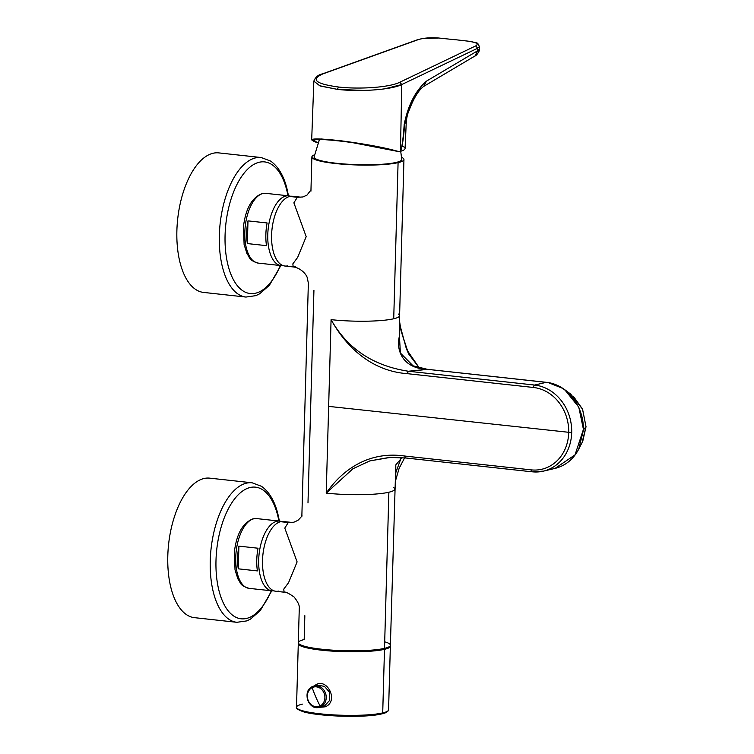 <?xml version="1.0" encoding="UTF-8"?>
<svg xmlns="http://www.w3.org/2000/svg" width="754" height="754" viewBox="0 0 754 754"><rect width="100%" height="100%" fill="white"/><g stroke="black" fill="none" stroke-linecap="round" stroke-linejoin="round"><path stroke-width="1.13" d="M343.862 651.418A44.297 6.494 -178.4 0 1 300.846 644.972A44.297 6.494 -178.4 0 0 343.862 651.418A44.297 6.494 -178.4 0 0 387.726 647.403A44.297 6.494 -178.4 0 1 343.862 651.418M298.292 643.643A46.051 6.748 -178.4 0 0 332.608 651.145A46.051 6.748 -178.4 0 0 384.493 649.326L382.712 712.916L384.493 649.326A46.051 6.748 -178.4 0 0 390.355 646.216A46.051 6.748 -178.4 0 0 390.252 645.726A46.051 6.748 -178.4 0 1 384.493 649.326A46.051 6.748 -178.4 0 1 331.006 651.032A46.051 6.748 -178.4 0 1 298.424 643.162A46.051 6.748 -178.4 0 0 298.292 643.643L296.511 707.233A46.051 6.748 1.6 0 0 303.551 711.041A46.051 6.748 -178.4 0 1 296.511 707.233A46.051 6.748 1.6 0 1 302.373 704.123M382.712 712.916A46.051 6.748 -178.4 0 1 303.551 711.041A46.051 6.748 1.6 0 0 382.712 712.916A46.051 6.748 1.6 0 0 388.574 709.806A46.051 6.748 -178.4 0 1 382.712 712.916M316.077 684.632C327.227 678.016 339.083 701.041 325.398 706.781L318.725 707.45L325.398 706.781C339.083 701.041 327.227 678.016 316.077 684.632L314.277 685.942L316.077 684.632L315.86 685.744L316.077 684.632M390.355 646.216L388.574 709.806C389.196 710.155 388.178 711.154 385.52 712.813L377.575 714.717C362.467 717.488 321.892 716.686 304.211 712.04A1.093 0.914 -75.4 0 0 304.437 712.068A1.093 0.914 -75.4 0 1 303.551 711.041A1.093 0.914 -75.4 0 0 304.211 712.04C298.198 709.966 295.634 708.355 296.511 707.233M304.437 712.068A44.976 6.598 1.6 0 0 353.447 716.3A44.976 6.598 1.6 0 0 387.358 711.286M312.326 686.64A1.093 0.537 -116.6 0 0 312.269 686.658C301.996 691.069 308.254 710.381 319.017 707.384A10.98 9.5 76.8 0 0 320.978 706.696A1.093 0.537 63.4 0 1 320.082 705.97A1.093 0.537 63.4 0 0 320.978 706.696A10.98 9.5 76.8 0 0 325.568 693.341A10.98 9.5 76.8 0 0 314.003 686.008L312.269 686.658A1.093 0.537 -116.6 0 0 312.165 687.61A10.047 8.699 -103.2 0 0 308.301 700.711A10.047 8.699 -103.2 0 0 320.082 705.97A10.047 8.699 -103.2 0 0 323.956 692.869A10.047 8.699 -103.2 0 0 312.165 687.61A10.047 8.699 76.8 0 1 323.956 692.869A10.047 8.699 76.8 0 1 320.082 705.97A10.047 8.699 76.8 0 1 308.301 700.711A10.047 8.699 76.8 0 1 312.165 687.61A1.093 0.537 -116.6 0 1 312.269 686.658A1.093 0.537 -116.6 0 1 312.326 686.64A10.98 9.5 76.8 0 1 314.003 686.008A10.98 9.5 76.8 0 1 325.568 693.341A10.98 9.5 76.8 0 1 320.978 706.696A10.98 9.5 76.8 0 1 319.017 707.384A10.98 9.5 76.8 0 1 307.679 699.835A10.98 9.5 76.8 0 1 312.326 686.64A10.98 9.5 76.8 0 1 314.003 686.008L317.443 685.141L324.493 686.376L329.687 692.426L329.734 700.306L324.559 705.923L325.398 706.781L324.559 705.923L320.978 706.696L324.559 705.923L329.734 700.296L329.687 692.417L324.493 686.376L317.396 685.15M312.165 687.61A65.787 32.309 63.4 0 0 315.747 696.875A65.787 32.309 -116.6 0 0 320.082 705.97A65.787 32.309 -116.6 0 1 315.747 696.875A65.787 32.309 63.4 0 1 312.165 687.61M438.979 37.983L421.92 38.605L418.272 39.623C423.748 37.945 430.562 37.417 438.715 38.02L454.577 39.689M479.384 49.067L479.384 49.085C480.213 50.706 475.944 56.277 475.067 55.928L423.814 86.324L426.387 81.187L477.64 50.791L479.384 49.085L477.64 50.791L475.067 55.928L477.64 50.791L477.687 48.218L475.708 45.909C478.856 43.977 476.754 42.469 469.374 41.376L469.374 41.376C476.754 42.469 478.856 43.977 475.708 45.909L399.818 82.233C389.809 87.407 359.639 89.49 338.48 87.012C315.455 83.873 310.318 79.481 323.07 73.826C310.318 79.481 315.455 83.873 338.48 87.012C359.639 89.49 389.809 87.407 399.818 82.233L401.788 84.533L400.459 151.252C402.033 147.181 403.277 138.227 404.201 124.372C408.103 105.117 415.501 90.716 426.387 81.187C415.501 90.716 408.103 105.117 404.201 124.372L406.349 120.357M420.826 87.012L413.371 98.821L407.509 114.41L411.335 104.74C415.397 95.485 419.563 89.34 423.814 86.324L426.387 81.187L477.64 50.791L477.687 48.218L479.421 46.541C476.754 41.856 479.431 43.713 469.657 41.338L454.323 39.585M417.593 39.698L322.401 73.901C318.32 74.693 315.464 77.106 313.843 81.14L320.082 85.984L337.443 89.377C359.63 91.979 391.288 89.858 401.788 84.533L477.687 48.218L401.788 84.533L399.818 82.233L475.708 45.909L477.687 48.218L479.421 46.559L479.384 49.085M418.272 39.623L323.07 73.826L418.272 39.623C423.748 37.945 430.562 37.417 438.715 38.02M407.509 114.41L404.615 124.391L406.349 120.442L407.509 114.41L404.201 124.372C403.277 138.227 402.033 147.181 400.459 151.252L401.788 84.533L384.842 88.821M402.165 146.031A46.814 6.861 1.6 0 1 400.666 151.271C402.372 146.399 403.682 137.435 404.615 124.391C403.682 137.435 402.372 146.399 400.666 151.271L400.449 151.337A46.814 6.861 1.6 0 1 399.102 151.677L398.169 151.573L399.102 151.677A46.814 6.861 1.6 0 0 400.459 151.337L400.666 151.271A46.814 6.861 1.6 0 0 405.068 148.529L406.349 120.442M319.121 85.636L337.443 89.377L338.48 87.012L337.443 89.377L363.485 90.433M322.392 73.911L323.07 73.826M319.036 139.471L319.008 140.329L319.036 139.471M317.425 142.742L311.685 139.905L321.487 138.99L347.066 141.573L399.102 151.677C385.454 147.727 366.237 144.108 341.43 140.847C313.523 137.784 305.53 138.416 317.425 142.742L317.425 142.742M318.367 142.836C308.631 138.906 317.123 138.444 343.852 141.479C366.35 144.448 384.455 147.812 398.169 151.573M398.404 314.069A46.051 6.748 -178.4 0 1 399.592 315.653A46.051 6.748 -178.4 0 1 393.72 318.763L398.084 162.638A46.051 6.748 -178.4 0 1 346.209 164.457A46.051 6.748 -178.4 0 1 311.883 156.955A46.051 6.748 -178.4 0 1 314.314 154.89A46.051 6.748 1.6 0 0 339.215 163.901A46.051 6.748 1.6 0 0 398.084 162.638A46.051 6.748 1.6 0 0 401.637 157.322A46.051 6.748 -178.4 0 1 403.946 159.528A46.051 6.748 -178.4 0 1 398.084 162.638L393.72 318.763A46.051 6.748 -178.4 0 1 331.072 319.649L326.228 493.116L328.65 406.378L571.692 432.617L328.65 406.378L331.072 319.649C346.048 346.793 371.326 371.043 407.264 373.664L533.512 387.481A2.196 1.056 -83.8 0 1 534.643 385.058A2.196 1.056 96.2 0 0 533.512 387.481A41.668 36.051 76.8 0 1 568.704 432.655A41.668 36.051 -103.2 0 1 531.212 469.874A2.196 1.056 96.2 0 0 532.041 471.806A2.196 1.056 96.2 0 0 532.22 471.797A2.196 1.056 -83.8 0 1 532.041 471.806A2.196 1.056 -83.8 0 1 531.212 469.874A41.668 36.051 -103.2 0 0 568.704 432.655A41.668 36.051 76.8 0 0 533.512 387.481L407.264 373.664A2.196 1.056 96.2 0 1 408.395 371.241L534.643 385.058L546.207 382.344C566.678 383.993 584.425 406.764 583.257 429.903L575.029 454.869L555.038 468.404L575.029 454.879L583.257 429.903C584.425 406.774 566.678 383.993 546.207 382.344L534.643 385.058A43.855 37.945 76.8 0 1 571.692 432.617A43.855 37.945 -103.2 0 0 534.643 385.058L408.395 371.241L407.264 373.664C371.326 371.043 346.048 346.793 331.072 319.649C347.34 348.621 373.117 365.822 408.395 371.241L427.075 369.3C403.126 368.517 395.68 350.525 399.432 336.18L399.78 332.825M393.56 487.536A46.051 6.748 -178.4 0 1 394.738 489.12A46.051 6.748 -178.4 0 1 388.876 492.23L384.521 648.355A46.051 6.748 -178.4 0 1 332.637 650.165A46.051 6.748 -178.4 0 1 298.311 642.672L299.272 608.459M395.793 475.369L395.803 464.888L402.005 457.631L395.803 464.888L390.383 645.245A46.051 6.748 -178.4 0 1 384.521 648.355A46.051 6.748 -178.4 0 1 321.864 649.232A46.051 6.748 -178.4 0 1 304.182 639.562L304.842 615.707M313.928 290.45L307.99 502.956M308.358 283.202L301.845 516.433M394.738 489.12A46.051 6.748 -178.4 0 1 388.876 492.23L384.521 648.355A46.051 6.748 -178.4 0 0 384.7 641.805M388.876 492.23A46.051 6.748 -178.4 0 1 326.228 493.116A46.051 6.748 -178.4 0 0 388.876 492.23M399.959 325.115L406.538 349.375L419.281 367.924L407.49 351.637L400.968 330.403L399.761 322.571M390.478 457.386L369.809 460.911L352.881 468.79L326.228 493.116C342.627 469.393 369.092 450.817 404.964 456.057L531.212 469.874L404.964 456.057A2.196 1.056 96.2 0 0 405.793 457.989A2.196 1.056 96.2 0 0 405.972 457.98L404.964 456.057C369.092 450.817 342.627 469.393 326.228 493.116L352.881 468.79L369.809 460.911L389.328 457.433L405.972 457.98M311.034 189.867L306.991 195.107L302.967 196.954L297.349 197.284L302.967 196.954L297.349 197.284L289.696 196.455A35.089 16.824 -83.8 0 1 292.543 196.266L300.78 197.171L289.696 196.455A35.089 16.824 96.2 0 0 271.591 235.163A35.089 16.824 96.2 0 0 287.755 265.842M293.146 266.925L292.863 263.843L297.66 257.387L306.19 236.652L293.881 202.835L297.349 197.284L293.881 202.835L306.19 236.652L297.66 257.387L292.863 263.843L293.146 266.925C300.394 267.623 306.633 274.475 307.33 277.972L308.358 283.193M395.737 479.44L395.539 480.722M402.099 457.64L400.996 458.281L395.605 473.229L400.996 458.281L402.089 457.64M399.13 468.366L404.615 457.867L399.102 468.432L395.53 480.788M295.408 266.68L292.128 266.313L295.408 266.68M293.136 266.925L284.908 266.021A35.089 16.824 -83.8 0 1 271.732 232.241A35.089 16.824 -83.8 0 1 289.696 196.455A35.089 16.824 96.2 0 1 295.285 197.067M532.22 471.797A43.855 37.945 -103.2 0 0 543.464 471.127A43.855 37.945 -103.2 0 0 571.692 432.617A43.855 37.945 -103.2 0 1 543.464 471.127A43.855 37.945 -103.2 0 1 532.22 471.797M424.078 368.913L412.787 365.747L400.383 353.023L399.432 336.18L399.592 315.653A46.051 6.748 -178.4 0 1 393.72 318.763A46.051 6.748 -178.4 0 1 331.072 319.649C347.34 348.621 373.107 365.822 408.395 371.241A99.047 14.524 -178.4 0 0 427.075 369.3L546.207 382.344A2.196 1.056 96.2 0 1 546.386 382.335L546.386 382.335C552.974 383.089 559.082 385.539 564.708 389.686L578.789 407.141L583.521 429.789L578.789 407.141L564.708 389.677L570.712 394.125L582.54 409.158L586.009 426.764L583.521 429.789L578.695 449.196L583.521 429.789L586.009 426.764L582.069 442.57L578.695 449.196C573.332 459.337 565.443 465.746 555.038 468.404L543.464 471.127L532.041 471.806L405.793 457.989L389.328 457.433M413.135 365.907L400.383 353.023L399.432 336.18C395.69 350.525 403.126 368.517 427.075 369.3L546.612 382.41A2.196 1.056 96.2 0 0 546.565 382.382M427.537 369.356A2.196 1.056 96.2 0 0 427.367 369.309L546.386 382.335M548.46 382.664L563.087 388.536M286.2 522.315A35.089 16.824 96.2 0 0 280.611 521.702A35.089 16.824 96.2 0 0 262.515 560.42A35.089 16.824 96.2 0 0 278.669 591.089M301.949 515.123C302.231 515.736 300.884 517.48 297.915 520.354L293.881 522.211L288.264 522.541L293.881 522.211L288.264 522.541L284.795 528.092L297.104 561.9L288.575 582.644L283.777 589.1L284.06 592.182L275.823 591.277A35.089 16.824 96.2 0 1 262.656 557.498A35.089 16.824 96.2 0 1 280.611 521.702L291.694 522.418L283.457 521.523A35.089 16.824 96.2 0 0 280.611 521.702L288.264 522.541L284.795 528.092L297.104 561.9L288.575 582.644L283.777 589.1L284.06 592.182C285.276 591.588 288.612 593.191 294.051 596.98C297.971 601.824 299.715 605.641 299.272 608.44M578.045 450.411L578.695 449.196M570.712 394.125L582.54 409.149L586.009 426.764L582.069 442.579M586.009 426.66L582.55 409.12L573.313 396.255M400.006 326.293L399.78 322.778M238.905 546.132L258.028 548.224A35.089 16.824 96.2 0 0 257.397 570.919L238.264 568.827A35.089 16.824 96.2 0 1 238.905 546.132L238.264 568.827M247.991 220.875L267.114 222.967A35.089 16.824 96.2 0 0 266.482 245.663L247.35 243.57A35.089 16.824 96.2 0 1 247.991 220.875L247.35 243.57M319.479 139.471L314.079 156.964A43.855 6.428 1.6 0 0 314.079 156.983A43.855 6.428 1.6 0 0 357.462 164.664A43.855 6.428 1.6 0 0 401.75 159.509A43.855 6.428 1.6 0 0 401.759 159.414L400.713 151.262M288.49 195.823L286.897 188.396C284.541 179.047 279.96 167.765 270.648 161.083L261.233 157.539L218.773 152.892A70.169 33.657 96.2 0 0 184.372 188.924A70.169 33.657 96.2 0 0 180.14 262.976A70.169 33.657 96.2 0 0 203.505 292.411L245.955 297.057L255.908 295.634L259.64 293.806L269.376 285.314L280.856 265.578M279.404 521.08L277.811 513.653C275.455 504.303 270.874 493.022 261.563 486.339L252.147 482.796L209.687 478.149A70.169 33.657 96.2 0 0 175.286 514.181A70.169 33.657 96.2 0 0 171.054 588.233A70.169 33.657 96.2 0 0 194.419 617.658L236.869 622.304L246.822 620.891L250.554 619.062L260.29 610.561L271.77 590.834M253.909 518.752A35.089 16.824 96.2 0 0 253.834 518.771A35.089 16.824 96.2 0 0 235.87 554.567A35.089 16.824 96.2 0 0 249.046 588.346C239.197 585.227 241.148 583.078 237.934 578.987L235.022 569.864L234.4 551.721C236.596 533.86 242.788 522.899 252.986 518.827L256.68 518.592A35.089 16.824 96.2 0 0 253.909 518.752M256.68 518.592L279.63 521.099A35.089 16.824 96.2 0 0 276.859 521.268A35.089 16.824 96.2 0 0 276.784 521.287A35.089 16.824 96.2 0 0 258.829 557.083A35.089 16.824 96.2 0 0 271.996 590.853L249.046 588.346M262.995 193.505A35.089 16.824 96.2 0 0 262.91 193.524A35.089 16.824 96.2 0 0 244.956 229.31A35.089 16.824 96.2 0 0 258.132 263.089C248.283 259.979 250.234 257.821 247.02 253.73L244.107 244.607L243.485 226.464C245.681 208.604 251.874 197.642 262.072 193.571L265.766 193.335A35.089 16.824 96.2 0 0 262.995 193.505M265.766 193.335L288.716 195.852A35.089 16.824 96.2 0 0 285.945 196.012A35.089 16.824 96.2 0 0 285.87 196.031A35.089 16.824 96.2 0 0 267.915 231.827A35.089 16.824 96.2 0 0 281.082 265.606L258.132 263.089M287.99 195.767A66.211 31.753 96.2 0 0 286.643 189.669A66.211 31.753 96.2 0 0 243.504 173.901A66.211 31.753 96.2 0 0 228.151 265.766A66.211 31.753 96.2 0 0 280.356 265.521M261.233 157.539A70.169 33.657 96.2 0 0 226.822 193.571A70.169 33.657 96.2 0 0 222.6 267.623A70.169 33.657 96.2 0 0 245.955 297.057M278.905 521.023A66.211 31.753 96.2 0 0 277.557 514.916A66.211 31.753 96.2 0 0 234.419 499.157A66.211 31.753 96.2 0 0 219.075 591.023A66.211 31.753 96.2 0 0 271.27 590.778M252.147 482.796A70.169 33.657 96.2 0 0 217.736 518.827A70.169 33.657 96.2 0 0 213.514 592.88A70.169 33.657 96.2 0 0 236.869 622.304M319.017 707.384L322.476 706.639M313.843 81.14L311.685 139.905M403.946 159.528L399.592 315.653M311.883 156.955L310.931 191.186M427.367 369.309L412.89 365.794M582.804 441.052L586.028 426.717M404.625 457.867L399.403 467.706M419.309 367.933L408.555 353.814L401.062 330.865M281.657 521.523L279.63 521.099M274.06 590.882L271.996 590.853M290.742 196.266L288.716 195.852M283.146 265.625L281.082 265.606"/></g></svg>
